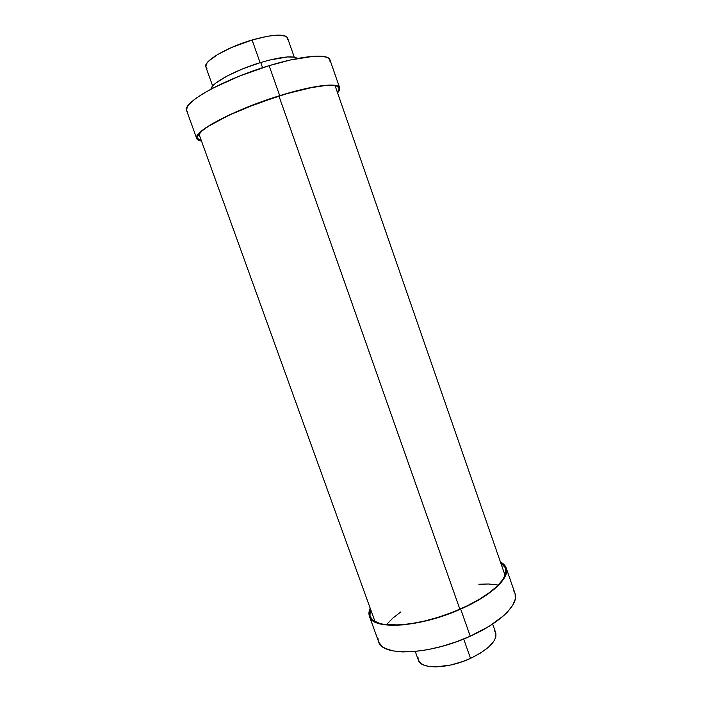 <?xml version="1.0" encoding="UTF-8"?>
<svg xmlns="http://www.w3.org/2000/svg" width="702" height="702" viewBox="0 0 702 702"><rect width="100%" height="100%" fill="white"/><g stroke="black" fill="none" stroke-linecap="round" stroke-linejoin="round"><path stroke-width="1.05" d="M339.671 87.855L329.975 59.907C328.475 53.422 302.737 55.353 269.129 65.663L279.703 95.665C313.153 85.17 338.496 82.309 339.671 87.864C340.093 89.172 339.391 90.821 337.557 92.822L339.777 88.987L338.741 86.644L334.889 85.319L328.273 85.109L307.564 88.206L279.703 95.665L269.129 65.663L290.663 59.924L313.803 56.257L321.902 56.257L327.308 57.441L329.896 59.705L330.045 61.881M260.723 62.496L262.566 67.725L260.723 62.496L269.392 60.091L287.513 56.941L294.533 57.195L297.516 58.494C293.024 55.414 280.756 56.748 260.723 62.496C235.512 69.972 210.96 83.371 210.995 89.136L212.732 85.977L216.014 82.95L227.167 75.983L242.953 68.743L260.723 62.496M294.252 57.143L287.557 38.013C284.67 33.608 272.85 34.258 252.088 39.988L260.1 62.689L252.088 39.988L267.787 36.214L277.343 35.126L285.53 36.118L287.364 37.583L287.566 39.786M201.377 140.698L197.271 138.312C192.778 131.906 234.88 109.494 279.615 95.814C312.794 85.407 337.96 82.555 339.127 88.075L337.443 92.515L338.733 90.672L339.057 87.899L336.627 86.065L334.371 85.547L323.525 85.679L313.197 87.215L286.934 93.612L257.16 103.492L229.387 115.049L208.652 126.132L202.018 130.879L197.315 136.478L197.692 139.04L201.377 140.698M206.958 68.331L205.984 67.26M205.853 66.962L206.362 63.952L208.608 61.135L217.62 54.528L231.467 47.517L252.088 39.988C226.632 47.359 202.843 61.557 205.844 66.953L212.68 86.03M187.846 112.241L187.144 111.539M186.521 110.17L187.39 106.678L188.899 104.589L194.059 99.781L201.983 94.305L212.408 88.382L238.996 76.264L269.129 65.663C223.789 79.159 181.669 102.975 186.662 110.662L196.709 138.478M201.483 141.005C198.798 140.611 197.209 139.768 196.718 138.487C192.181 132.046 234.608 109.451 279.703 95.665L242.462 109.161L229.071 115.058L212.513 123.596L204.484 128.712L197.622 135.003L196.762 136.653L197.148 139.224L201.483 141.005M369.445 616.365L378.589 641.672C381.967 656.703 429.422 655.027 470.252 636.205L460.688 609.082C419.656 627.667 372.437 630.343 369.436 616.338C368.585 613.925 368.84 611.214 370.182 608.204L368.998 612.328L369.041 614.812L371.121 619.146L373.166 620.945L379.229 623.683L383.213 624.587L392.918 625.385L404.633 624.771L424.912 621.182L446.586 614.706L460.688 609.082L470.252 636.205L456.203 641.856L441.733 646.428L427.527 649.71L414.241 651.553L402.457 651.921L392.672 650.833L385.231 648.376L382.467 646.682L378.922 642.479M415.259 651.465L418.383 660.17C420.744 669.524 447.797 668.997 470.524 658.379L463.68 639.013L470.524 658.379L462.802 661.503L450.877 664.978L436.117 666.891L429.931 666.602L424.877 665.496L421.13 663.644L418.374 660.152M500.658 562.644L505.633 568.076C509.678 577.746 490.944 595.665 460.494 608.932C419.787 627.36 372.929 630.027 369.945 616.128L370.393 608.774L369.559 614.627L371.63 618.918L373.666 620.708L379.685 623.42L383.643 624.315L398.868 624.973L411.319 623.648L425.017 620.937L439.329 616.935L453.597 611.828L467.137 605.852L479.334 599.297L489.645 592.479L497.648 585.705L503.071 579.273L505.765 573.437L505.747 568.418L504.738 566.268L500.658 562.644M494.322 630.493L495.384 632.019M495.91 633.502L495.849 636.863L494.252 640.628L489.075 646.709L480.931 652.816L470.524 658.379C488.846 649.341 497.235 640.812 495.709 632.783L492.655 624.052M418.225 659.661L418.015 657.511M513.408 590.496L514.031 591.382M515.11 593.716L515.268 599.122L512.679 605.343L507.344 612.135L503.685 615.663L489.118 626.316L470.252 636.205C500.789 622.692 519.331 603.878 514.996 593.365L506.168 567.936C510.24 577.658 491.374 595.708 460.688 609.082L473.736 602.728L485.143 595.954L494.41 589.057L501.202 582.362L505.291 576.158L506.625 570.665L505.256 566.084L500.465 562.065C503.404 563.557 505.308 565.514 506.168 567.918M378.159 640.022L378.009 638.443M278.931 96.034L459.871 609.204L278.931 96.034M478.869 584.248L488.478 583.994L497.156 584.863M386.372 624.71L392.602 618.304L400.921 611.846M505.107 575.456L335.065 85.662M375 621.533L198.912 133.88"/></g></svg>
